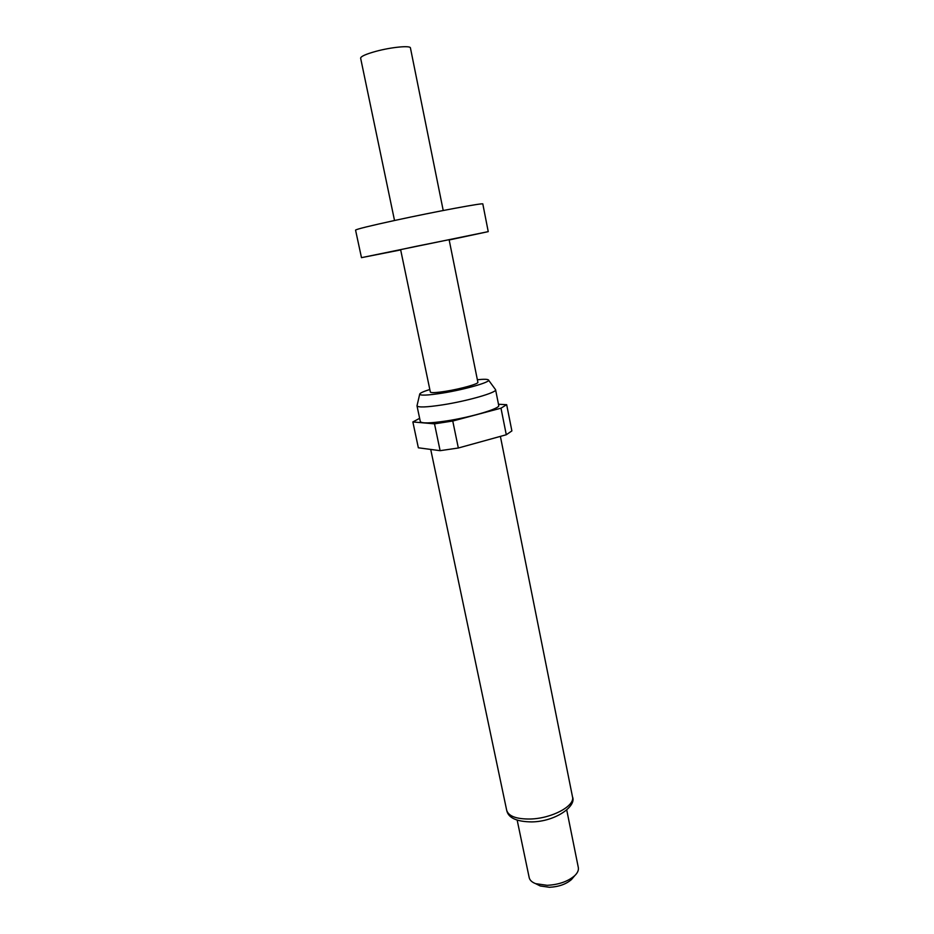<?xml version="1.0" encoding="UTF-8"?>
<svg xmlns="http://www.w3.org/2000/svg" width="934" height="934" viewBox="0 0 934 934"><rect width="100%" height="100%" fill="white"/><g stroke="black" fill="none" stroke-linecap="round" stroke-linejoin="round"><path stroke-width="1.4" d="M449.172 239.968L488.237 231.632L482.82 203.986C484.641 202.468 435.688 211.551 395.245 220.342C369.689 225.911 356.461 229.169 355.562 230.114L361.481 257.656L400.674 249.927M488.237 231.632L361.481 257.656M443.218 210.5L410.435 47.949C410.575 45.287 391.229 47.144 375.807 51.37C365.848 54.137 360.781 56.402 360.629 58.177L394.522 220.494M429.815 389.49C423.814 391.381 420.463 392.864 419.763 393.938C419.576 395.759 427.083 395.479 442.296 393.132C465.33 389.478 492.031 381.702 488.354 379.869C487.279 379.146 483.625 379.099 477.367 379.741M419.693 394.241L416.996 405.835C418.14 407.609 426.745 407.271 442.798 404.831C467.829 400.943 497.285 392.408 495.58 389.712L488.54 380.115M416.996 405.835L420.323 421.561C421.503 423.522 430.107 423.336 446.148 420.989C471.156 417.241 500.484 408.473 498.721 405.461L495.58 389.712M517.179 820.192L529.193 877.621C529.776 880.213 531.925 882.221 535.637 883.657L547.126 885.315C558.765 884.708 567.977 881.474 574.772 875.625C577.621 872.846 578.8 870.149 578.321 867.534L566.74 810.023M537.774 884.731L540.237 885.969L549.414 887.288C558.672 886.821 566.027 884.241 571.445 879.559L573.231 877.446M416.085 246.343L400.616 249.635L430.352 392.046C431.064 393.027 436.283 392.759 446.008 391.241C461.046 388.836 478.827 383.816 477.881 382.286L449.114 239.688L416.085 246.343M506.286 434.754L511.879 430.901L506.672 404.679L500.986 408.181L452.757 421.024L458.337 448.005L506.286 434.754L500.986 408.181M419.635 418.327L412.863 421.946L418.35 447.795L440.112 450.678L458.337 448.005M440.112 450.678L434.508 423.849L452.757 421.024M434.508 423.849L412.863 421.946M498.487 404.27L506.672 404.679M572.495 796.83C576.827 806.124 555.613 821.558 531.855 821.908C516.63 821.757 508.236 817.904 506.695 810.338C508.61 816.293 516.479 819.176 530.302 819.013C551.76 818.546 575.251 805.925 572.495 796.83L500.391 436.388M506.695 810.338L430.714 449.429M540.237 885.969L535.637 883.657M571.445 879.559L574.772 875.625"/></g></svg>
